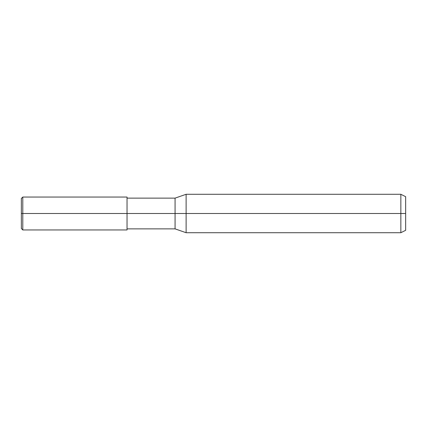 <?xml version="1.0" encoding="UTF-8"?>
<svg xmlns="http://www.w3.org/2000/svg" width="427" height="427" viewBox="0 0 427 427"><rect width="100%" height="100%" fill="white"/><g stroke="black" fill="none" stroke-linecap="round" stroke-linejoin="round"><path stroke-width="0.64" d="M21.35 213.5L21.35 228.509L21.35 213.5L22.791 213.5L22.791 229.95L22.791 213.5L22.791 229.95L22.791 213.5L127.032 213.5L127.032 229.95L127.032 213.5L127.032 229.95L127.032 213.5L175.07 213.5L175.07 228.872L175.07 213.5L175.07 228.872L175.07 213.5L186.119 213.5L186.119 232.715L186.119 213.5L186.119 232.715L186.119 213.5L400.846 213.5L400.846 232.715L400.846 213.5L400.846 232.715L400.846 213.5L405.65 213.5L405.65 230.313L405.65 196.687L405.65 213.5L400.846 213.5L400.846 194.285L400.846 213.5L186.119 213.5L186.119 194.285L186.119 213.5L175.07 213.5L175.07 198.128L175.07 213.5L127.032 213.5L127.032 197.05L127.032 213.5L22.791 213.5L22.791 197.05L22.791 213.5L21.35 213.5L21.35 198.491L21.35 213.5M22.791 213.5L22.791 197.05L22.791 213.5M175.07 213.5L175.07 198.128L175.07 213.5M186.119 213.5L186.119 194.285L186.119 213.5M400.846 213.5L400.846 194.285L400.846 213.5M127.032 229.95L22.791 229.95L21.35 228.509M127.032 228.872L175.07 228.872L186.119 232.715L400.846 232.715L405.65 230.313M127.032 197.05L22.791 197.05L21.35 198.491M127.032 198.128L175.07 198.128L186.119 194.285L400.846 194.285L405.65 196.687"/></g></svg>
